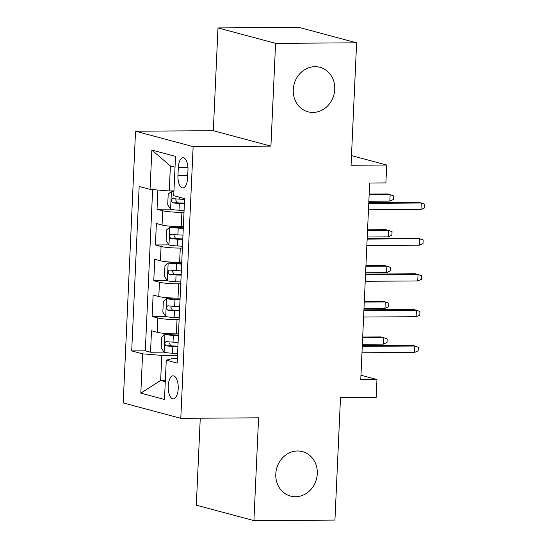 <?xml version="1.0" encoding="UTF-8"?>
<svg xmlns="http://www.w3.org/2000/svg" width="548" height="548" viewBox="0 0 548 548"><rect width="100%" height="100%" fill="white"/><g stroke="black" fill="none" stroke-linecap="round" stroke-linejoin="round"><path stroke-width="0.82" d="M297.578 450.983A23.037 20.598 -75 0 1 302.496 451.614A23.037 20.598 -75 0 1 317.004 476.479A23.037 20.598 -75 0 1 295.495 496.741A23.037 20.598 -75 0 1 290.577 496.111A23.037 20.598 -75 0 1 276.069 471.246A23.037 20.598 -75 0 1 297.578 450.983M315.025 66.678A23.037 20.598 -75 0 1 319.943 67.308A23.037 20.598 -75 0 1 334.458 92.174A23.037 20.598 -75 0 1 312.949 112.436A23.037 20.598 -75 0 1 308.031 111.806A23.037 20.598 -75 0 1 293.523 86.94A23.037 20.598 -75 0 1 315.025 66.678M178.203 388.69A11.515 5.007 -90.4 0 0 173.147 375.839A11.515 5.007 -90.4 0 0 168.236 386.018A11.515 5.007 -90.4 0 0 173.298 398.869A11.515 5.007 -90.4 0 0 178.203 388.69M200.26 418.199L196.314 505.181L253.916 520.6L334.938 520.073L340.5 397.629L376.147 397.396L376.962 379.524L360.954 375.236M135.534 131.212L123.197 402.91L180.792 418.33L193.136 146.631L135.534 131.212L213.316 130.705L270.918 146.124L275.582 43.347L217.988 27.927L213.316 130.705M217.988 27.927L299.009 27.4L356.611 42.819L351.049 165.263L386.703 165.03L351.487 155.605M275.582 43.347L356.611 42.819M157.893 190.026L157.023 209.22L170.565 209.131M183.354 226.612L181.244 226.625A14.399 1.534 -177.4 0 1 162.057 225.043L156.372 223.522L155.399 244.97L168.942 244.881M181.731 262.362L179.621 262.376A14.399 1.534 2.6 0 1 160.434 260.793L154.748 259.266L153.776 280.72L167.318 280.631M180.107 298.105L177.997 298.119A14.399 1.534 2.6 0 1 158.81 296.536L153.125 295.016L152.152 316.47L165.695 316.381M386.703 165.03L385.888 182.902L369.688 183.011L360.755 379.627L376.962 379.524M178.312 167.633L177.956 175.497A11.159 4.85 -90.4 0 0 182.854 187.95A11.159 4.85 -90.4 0 0 187.608 178.079L187.964 170.216A11.159 4.85 -90.4 0 0 183.066 157.769A11.159 4.85 -90.4 0 0 178.312 167.633L187.95 167.572M177.374 358.378L172.997 358.413L166.263 360.159L177.162 363.077L184.628 198.629L173.73 195.718L175.518 156.392L151.851 150.056L150.063 189.382L139.171 186.464L131.698 350.912L142.596 353.83L161.79 355.412L160.653 380.435L165.284 381.675M166.263 360.159L164.475 399.485L140.815 393.149L142.596 353.83M179.134 319.559L177.025 319.573A14.399 1.534 -177.4 0 1 157.838 317.991L152.152 316.47M178.484 333.855L176.374 333.869L177.025 319.573M180.758 283.809L178.648 283.823A14.399 1.534 -177.4 0 1 159.454 282.241L153.776 280.72M182.381 248.059L180.271 248.073A14.399 1.534 -177.4 0 1 161.078 246.49L155.399 244.97M184.005 212.309L181.895 212.323A14.399 1.534 -177.4 0 1 162.701 210.74L157.023 209.22M152.632 189.594L145.316 350.823L150.529 352.22L164.071 352.131M176.374 333.869A14.399 1.534 2.6 0 1 157.187 332.287L151.501 330.766L150.529 352.22M175.024 167.181L170.394 165.941L169.257 190.964L150.063 189.382M173.949 190.93L169.257 190.964M270.918 146.124L193.136 146.631M253.916 520.6L258.581 417.823L180.792 418.33M165.345 380.401L160.653 380.435L140.815 393.149M177.511 355.31L161.79 355.412M145.316 350.823L131.698 350.912M170.394 165.941L151.851 150.056M420.987 209.452L424.645 207.829L424.803 204.253L421.282 203.013L420.987 209.452L368.468 209.795M368.763 203.356L421.282 203.013L418.48 202.267L368.797 202.589M173.922 191.396L171.483 191.41L168.202 194.156L167.715 204.877L170.668 209.288A9.535 1.021 2.6 0 0 179.011 210.22L184.087 210.459M171.483 191.41A9.535 1.021 2.6 0 0 173.908 191.848M184.594 199.376L179.511 199.136A9.535 1.021 -177.4 0 1 172.743 198.513C170.949 199.623 170.88 201.054 172.545 202.801A9.535 1.021 2.6 0 0 179.319 203.431L184.395 203.664M184.423 203.171L179.401 202.931A4.857 0.521 -177.4 0 1 177.21 202.774L175.634 199.842M369.147 194.821L390.142 194.684L393.67 195.917L393.505 199.493L389.854 201.116L390.142 194.684L387.34 193.93L369.181 194.047M389.854 201.116L368.859 201.253M419.364 245.203L423.022 243.579L423.179 240.003L419.658 238.764L419.364 245.203L366.845 245.545M367.139 239.106L419.658 238.764L416.857 238.017L367.174 238.339M417.74 280.946L421.398 279.322L421.556 275.747L418.035 274.514L417.74 280.946L365.221 281.288M365.516 274.856L418.035 274.514L415.233 273.767L365.55 274.089M416.117 316.696L419.775 315.073L419.932 311.497L416.411 310.264L416.117 316.696L363.598 317.039M363.893 310.606L416.411 310.264L413.61 309.51L363.927 309.839M414.494 352.446L418.151 350.823L418.309 347.247L414.788 346.014L414.494 352.446L361.975 352.789M362.269 346.357L414.788 346.014L411.986 345.261L362.303 345.589M183.299 227.838L178.278 227.598A4.857 0.521 2.6 0 1 174.072 227.132L169.859 227.16L166.578 229.9L166.092 240.627L169.044 245.038A9.535 1.021 2.6 0 0 177.388 245.97L182.463 246.21M169.859 227.16A9.535 1.021 2.6 0 0 178.196 228.098L183.279 228.331M182.97 235.126L177.888 234.887A9.535 1.021 -177.4 0 1 171.12 234.263C169.325 235.373 169.257 236.805 170.921 238.551A9.535 1.021 2.6 0 0 177.696 239.181L182.772 239.414M182.799 238.914L177.778 238.681A4.857 0.521 -177.4 0 1 175.586 238.524L174.011 235.592M367.523 230.564L388.518 230.427L392.046 231.667L391.882 235.243L388.231 236.866L388.518 230.427L385.717 229.681L367.557 229.797M388.231 236.866L367.235 237.003M181.676 263.581L176.655 263.348A4.857 0.521 2.6 0 1 172.449 262.882L168.236 262.91L164.955 265.65L164.469 276.377L167.421 280.781A9.535 1.021 2.6 0 0 175.764 281.72L180.84 281.96M168.236 262.91A9.535 1.021 2.6 0 0 176.572 263.848L181.655 264.081M181.347 270.876L176.264 270.637A9.535 1.021 -177.4 0 1 169.496 270.013C167.702 271.123 167.633 272.555 169.298 274.301A9.535 1.021 2.6 0 0 176.072 274.925L181.148 275.165M181.176 274.664L176.155 274.432A4.857 0.521 -177.4 0 1 173.963 274.274L172.387 271.342M365.9 266.314L386.895 266.177L390.423 267.417L390.258 270.993L386.607 272.616L386.895 266.177L384.093 265.431L365.934 265.547M386.607 272.616L365.612 272.753M180.052 299.331L175.031 299.098A4.857 0.521 2.6 0 1 170.825 298.633L166.613 298.66L163.331 301.4L162.845 312.127L165.797 316.532A9.535 1.021 2.6 0 0 174.141 317.47L179.217 317.71M166.613 298.66A9.535 1.021 2.6 0 0 174.949 299.592L180.032 299.831M179.723 306.627L174.641 306.387A9.535 1.021 -177.4 0 1 167.873 305.763C166.078 306.873 166.01 308.305 167.674 310.052A9.535 1.021 2.6 0 0 174.449 310.675L179.525 310.915M179.552 310.415L174.531 310.182A4.857 0.521 -177.4 0 1 172.339 310.024L170.764 307.092M364.276 302.064L385.271 301.927L388.799 303.167L388.635 306.736L384.984 308.366L385.271 301.927L382.47 301.181L364.317 301.297M384.984 308.366L363.988 308.503M178.429 335.081L173.408 334.849A4.857 0.521 2.6 0 1 169.202 334.383L164.989 334.41L161.708 337.15L161.222 347.877L164.174 352.282A9.535 1.021 2.6 0 0 172.517 353.22L177.593 353.453M164.989 334.41A9.535 1.021 2.6 0 0 173.326 335.342L178.408 335.582M178.1 342.377L173.017 342.137A9.535 1.021 -177.4 0 1 166.25 341.514C164.455 342.623 164.386 344.048 166.051 345.802A9.535 1.021 2.6 0 0 172.826 346.425L177.901 346.665M177.929 346.165L172.908 345.932A4.857 0.521 -177.4 0 1 170.716 345.767L169.14 342.843M362.653 337.815L383.648 337.678L387.176 338.911L387.011 342.486L383.36 344.11L383.648 337.678L380.846 336.931L362.694 337.047M383.36 344.11L362.365 344.247M177.997 298.119L178.648 283.823M179.621 262.376L180.271 248.073M181.244 226.625L181.895 212.323M162.057 225.043L162.701 210.74M157.187 332.287L157.838 317.991M158.81 296.536L159.454 282.241M160.434 260.793L161.078 246.49M187.731 175.435L177.956 175.497M171.401 191.478L170.592 209.178M179.319 203.431L179.011 210.22M179.593 197.287L179.511 199.136M177.21 202.774L172.545 202.801M169.777 227.228L168.969 244.929M177.696 239.181L177.388 245.97M178.196 228.098L177.888 234.887M175.586 238.524L170.921 238.551M168.154 262.978L167.346 280.672M176.072 274.925L175.764 281.72M176.572 263.848L176.264 270.637M173.963 274.274L169.298 274.301M166.53 298.729L165.722 316.422M174.449 310.675L174.141 317.47M174.949 299.592L174.641 306.387M172.339 310.024L167.674 310.052M164.907 334.479L164.099 352.172M172.826 346.425L172.517 353.22M173.326 335.342L173.017 342.137M170.716 345.767L166.051 345.802"/></g></svg>
